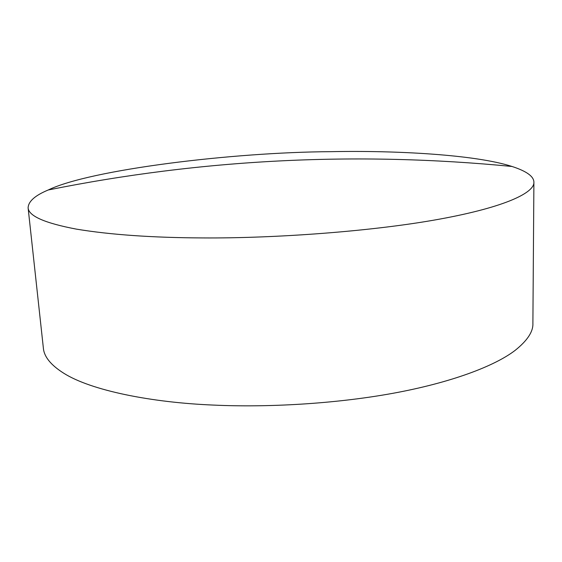 <?xml version="1.0" encoding="UTF-8"?>
<svg xmlns="http://www.w3.org/2000/svg" width="562" height="562" viewBox="0 0 562 562"><rect width="100%" height="100%" fill="white"/><g stroke="black" fill="none" stroke-linecap="round" stroke-linejoin="round"><path stroke-width="0.84" d="M28.114 207.905C28.725 216.054 44.827 223.135 76.425 229.134C110.545 234.775 152.66 237.705 202.763 237.93C274.256 238.436 372.184 231.481 439.624 219.124C507.149 206.774 534.483 192.288 533.9 182.299C533.921 176.489 526.636 171.213 512.045 166.478C475.515 154.62 396.055 150.349 330.8 151.67C232.879 152.183 90.243 169.633 48.29 189.963C35.034 195.45 28.304 201.435 28.114 207.905L43.379 348.201C44.11 356.765 50.889 365.103 63.71 373.203C90.861 390.421 151.136 402.617 214.333 405.118C267.133 407.534 334.228 403.98 392.578 393.365C450.907 382.743 494.729 366.094 515.185 350.337C527.381 340.565 533.282 331.594 532.888 323.424M532.888 323.403L533.9 182.285M512.045 166.478C356.28 151.276 201.681 159.109 48.255 189.977"/></g></svg>
